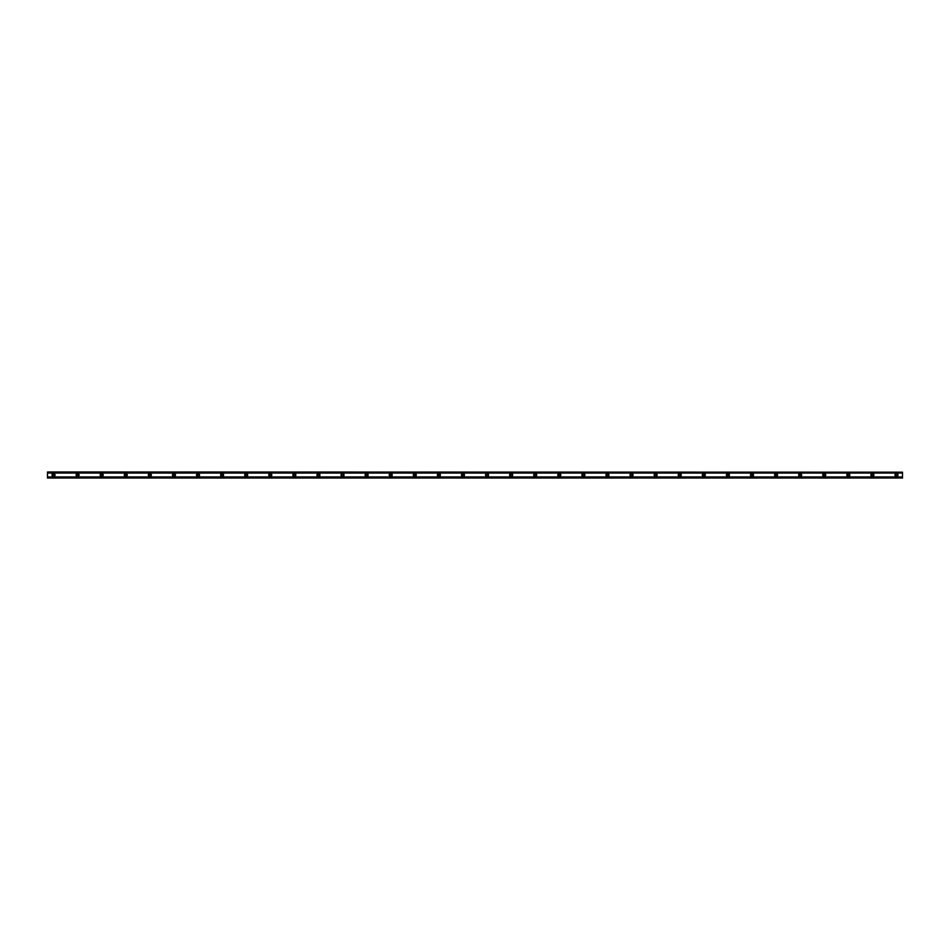 <?xml version="1.0" encoding="UTF-8"?>
<svg xmlns="http://www.w3.org/2000/svg" width="950" height="950" viewBox="0 0 950 950"><rect width="100%" height="100%" fill="white"/><g stroke="black" fill="none" stroke-linecap="round" stroke-linejoin="round"><path stroke-width="0.71" stroke-dasharray="4.75 3.56" d="M53.521 475.902A0.902 0.902 0 0 1 52.618 475A0.902 0.902 0 0 1 53.521 474.098A0.902 0.902 0 0 1 54.423 475A0.902 0.902 0 0 1 53.521 475.902M896.479 475.902A0.902 0.902 0 0 1 895.577 475A0.902 0.902 0 0 1 896.479 474.098A0.902 0.902 0 0 1 897.382 475A0.902 0.902 0 0 1 896.479 475.902M872.397 475.902A0.902 0.902 0 0 1 871.494 475A0.902 0.902 0 0 1 872.397 474.098A0.902 0.902 0 0 1 873.299 475A0.902 0.902 0 0 1 872.397 475.902M848.314 475.902A0.902 0.902 0 0 1 847.412 475A0.902 0.902 0 0 1 848.314 474.098A0.902 0.902 0 0 1 849.217 475A0.902 0.902 0 0 1 848.314 475.902M824.22 475.902A0.902 0.902 0 0 1 823.318 475A0.902 0.902 0 0 1 824.22 474.098A0.902 0.902 0 0 1 825.134 475A0.902 0.902 0 0 1 824.22 475.902M800.137 475.902A0.902 0.902 0 0 1 799.235 475A0.902 0.902 0 0 1 800.137 474.098A0.902 0.902 0 0 1 801.04 475A0.902 0.902 0 0 1 800.137 475.902M776.055 475.902A0.902 0.902 0 0 1 775.153 475A0.902 0.902 0 0 1 776.055 474.098A0.902 0.902 0 0 1 776.957 475A0.902 0.902 0 0 1 776.055 475.902M751.972 475.902A0.902 0.902 0 0 1 751.07 475A0.902 0.902 0 0 1 751.972 474.098A0.902 0.902 0 0 1 752.875 475A0.902 0.902 0 0 1 751.972 475.902M727.89 475.902A0.902 0.902 0 0 1 726.988 475A0.902 0.902 0 0 1 727.89 474.098A0.902 0.902 0 0 1 728.793 475A0.902 0.902 0 0 1 727.89 475.902M703.807 475.902A0.902 0.902 0 0 1 702.905 475A0.902 0.902 0 0 1 703.807 474.098A0.902 0.902 0 0 1 704.71 475A0.902 0.902 0 0 1 703.807 475.902M679.713 475.902A0.902 0.902 0 0 1 678.811 475A0.902 0.902 0 0 1 679.713 474.098A0.902 0.902 0 0 1 680.616 475A0.902 0.902 0 0 1 679.713 475.902M655.631 475.902A0.902 0.902 0 0 1 654.728 475A0.902 0.902 0 0 1 655.631 474.098A0.902 0.902 0 0 1 656.533 475A0.902 0.902 0 0 1 655.631 475.902M631.548 475.902A0.902 0.902 0 0 1 630.646 475A0.902 0.902 0 0 1 631.548 474.098A0.902 0.902 0 0 1 632.451 475A0.902 0.902 0 0 1 631.548 475.902M607.466 475.902A0.902 0.902 0 0 1 606.563 475A0.902 0.902 0 0 1 607.466 474.098A0.902 0.902 0 0 1 608.368 475A0.902 0.902 0 0 1 607.466 475.902M583.383 475.902A0.902 0.902 0 0 1 582.481 475A0.902 0.902 0 0 1 583.383 474.098A0.902 0.902 0 0 1 584.286 475A0.902 0.902 0 0 1 583.383 475.902M559.301 475.902A0.902 0.902 0 0 1 558.398 475A0.902 0.902 0 0 1 559.301 474.098A0.902 0.902 0 0 1 560.203 475A0.902 0.902 0 0 1 559.301 475.902M535.206 475.902A0.902 0.902 0 0 1 534.304 475A0.902 0.902 0 0 1 535.206 474.098A0.902 0.902 0 0 1 536.109 475A0.902 0.902 0 0 1 535.206 475.902M511.124 475.902A0.902 0.902 0 0 1 510.221 475A0.902 0.902 0 0 1 511.124 474.098A0.902 0.902 0 0 1 512.026 475A0.902 0.902 0 0 1 511.124 475.902M487.041 475.902A0.902 0.902 0 0 1 486.139 475A0.902 0.902 0 0 1 487.041 474.098A0.902 0.902 0 0 1 487.944 475A0.902 0.902 0 0 1 487.041 475.902M462.959 475.902A0.902 0.902 0 0 1 462.056 475A0.902 0.902 0 0 1 462.959 474.098A0.902 0.902 0 0 1 463.861 475A0.902 0.902 0 0 1 462.959 475.902M438.876 475.902A0.902 0.902 0 0 1 437.974 475A0.902 0.902 0 0 1 438.876 474.098A0.902 0.902 0 0 1 439.779 475A0.902 0.902 0 0 1 438.876 475.902M414.794 475.902A0.902 0.902 0 0 1 413.891 475A0.902 0.902 0 0 1 414.794 474.098A0.902 0.902 0 0 1 415.696 475A0.902 0.902 0 0 1 414.794 475.902M390.699 475.902A0.902 0.902 0 0 1 389.797 475A0.902 0.902 0 0 1 390.699 474.098A0.902 0.902 0 0 1 391.602 475A0.902 0.902 0 0 1 390.699 475.902M366.617 475.902A0.902 0.902 0 0 1 365.714 475A0.902 0.902 0 0 1 366.617 474.098A0.902 0.902 0 0 1 367.519 475A0.902 0.902 0 0 1 366.617 475.902M342.534 475.902A0.902 0.902 0 0 1 341.632 475A0.902 0.902 0 0 1 342.534 474.098A0.902 0.902 0 0 1 343.437 475A0.902 0.902 0 0 1 342.534 475.902M318.452 475.902A0.902 0.902 0 0 1 317.549 475A0.902 0.902 0 0 1 318.452 474.098A0.902 0.902 0 0 1 319.354 475A0.902 0.902 0 0 1 318.452 475.902M294.369 475.902A0.902 0.902 0 0 1 293.467 475A0.902 0.902 0 0 1 294.369 474.098A0.902 0.902 0 0 1 295.272 475A0.902 0.902 0 0 1 294.369 475.902M270.287 475.902A0.902 0.902 0 0 1 269.384 475A0.902 0.902 0 0 1 270.287 474.098A0.902 0.902 0 0 1 271.189 475A0.902 0.902 0 0 1 270.287 475.902M246.192 475.902A0.902 0.902 0 0 1 245.29 475A0.902 0.902 0 0 1 246.192 474.098A0.902 0.902 0 0 1 247.095 475A0.902 0.902 0 0 1 246.192 475.902M222.11 475.902A0.902 0.902 0 0 1 221.208 475A0.902 0.902 0 0 1 222.11 474.098A0.902 0.902 0 0 1 223.013 475A0.902 0.902 0 0 1 222.11 475.902M198.027 475.902A0.902 0.902 0 0 1 197.125 475A0.902 0.902 0 0 1 198.027 474.098A0.902 0.902 0 0 1 198.93 475A0.902 0.902 0 0 1 198.027 475.902M173.945 475.902A0.902 0.902 0 0 1 173.042 475A0.902 0.902 0 0 1 173.945 474.098A0.902 0.902 0 0 1 174.848 475A0.902 0.902 0 0 1 173.945 475.902M149.863 475.902A0.902 0.902 0 0 1 148.96 475A0.902 0.902 0 0 1 149.863 474.098A0.902 0.902 0 0 1 150.765 475A0.902 0.902 0 0 1 149.863 475.902M125.78 475.902A0.902 0.902 0 0 1 124.866 475A0.902 0.902 0 0 1 125.78 474.098A0.902 0.902 0 0 1 126.683 475A0.902 0.902 0 0 1 125.78 475.902M101.686 475.902A0.902 0.902 0 0 1 100.783 475A0.902 0.902 0 0 1 101.686 474.098A0.902 0.902 0 0 1 102.588 475A0.902 0.902 0 0 1 101.686 475.902M77.603 475.902A0.902 0.902 0 0 1 76.701 475A0.902 0.902 0 0 1 77.603 474.098A0.902 0.902 0 0 1 78.506 475A0.902 0.902 0 0 1 77.603 475.902M53.521 473.492A1.508 1.508 0 0 0 52.012 475A1.508 1.508 0 0 0 53.521 476.508A1.508 1.508 0 0 0 55.029 475A1.508 1.508 0 0 0 53.521 473.492M896.479 473.492A1.508 1.508 0 0 0 894.971 475A1.508 1.508 0 0 0 896.479 476.508A1.508 1.508 0 0 0 897.988 475A1.508 1.508 0 0 0 896.479 473.492M872.397 473.492A1.508 1.508 0 0 0 870.889 475A1.508 1.508 0 0 0 872.397 476.508A1.508 1.508 0 0 0 873.905 475A1.508 1.508 0 0 0 872.397 473.492M848.314 473.492A1.508 1.508 0 0 0 846.806 475A1.508 1.508 0 0 0 848.314 476.508A1.508 1.508 0 0 0 849.811 475A1.508 1.508 0 0 0 848.314 473.492M824.22 473.492A1.508 1.508 0 0 0 822.724 475A1.508 1.508 0 0 0 824.22 476.508A1.508 1.508 0 0 0 825.728 475A1.508 1.508 0 0 0 824.22 473.492M800.137 473.492A1.508 1.508 0 0 0 798.641 475A1.508 1.508 0 0 0 800.137 476.508A1.508 1.508 0 0 0 801.646 475A1.508 1.508 0 0 0 800.137 473.492M776.055 473.492A1.508 1.508 0 0 0 774.547 475A1.508 1.508 0 0 0 776.055 476.508A1.508 1.508 0 0 0 777.563 475A1.508 1.508 0 0 0 776.055 473.492M751.972 473.492A1.508 1.508 0 0 0 750.464 475A1.508 1.508 0 0 0 751.972 476.508A1.508 1.508 0 0 0 753.481 475A1.508 1.508 0 0 0 751.972 473.492M727.89 473.492A1.508 1.508 0 0 0 726.382 475A1.508 1.508 0 0 0 727.89 476.508A1.508 1.508 0 0 0 729.398 475A1.508 1.508 0 0 0 727.89 473.492M703.807 473.492A1.508 1.508 0 0 0 702.299 475A1.508 1.508 0 0 0 703.807 476.508A1.508 1.508 0 0 0 705.304 475A1.508 1.508 0 0 0 703.807 473.492M679.713 473.492A1.508 1.508 0 0 0 678.217 475A1.508 1.508 0 0 0 679.713 476.508A1.508 1.508 0 0 0 681.221 475A1.508 1.508 0 0 0 679.713 473.492M655.631 473.492A1.508 1.508 0 0 0 654.134 475A1.508 1.508 0 0 0 655.631 476.508A1.508 1.508 0 0 0 657.139 475A1.508 1.508 0 0 0 655.631 473.492M631.548 473.492A1.508 1.508 0 0 0 630.04 475A1.508 1.508 0 0 0 631.548 476.508A1.508 1.508 0 0 0 633.056 475A1.508 1.508 0 0 0 631.548 473.492M607.466 473.492A1.508 1.508 0 0 0 605.957 475A1.508 1.508 0 0 0 607.466 476.508A1.508 1.508 0 0 0 608.974 475A1.508 1.508 0 0 0 607.466 473.492M583.383 473.492A1.508 1.508 0 0 0 581.875 475A1.508 1.508 0 0 0 583.383 476.508A1.508 1.508 0 0 0 584.891 475A1.508 1.508 0 0 0 583.383 473.492M559.301 473.492A1.508 1.508 0 0 0 557.793 475A1.508 1.508 0 0 0 559.301 476.508A1.508 1.508 0 0 0 560.797 475A1.508 1.508 0 0 0 559.301 473.492M535.206 473.492A1.508 1.508 0 0 0 533.71 475A1.508 1.508 0 0 0 535.206 476.508A1.508 1.508 0 0 0 536.714 475A1.508 1.508 0 0 0 535.206 473.492M511.124 473.492A1.508 1.508 0 0 0 509.616 475A1.508 1.508 0 0 0 511.124 476.508A1.508 1.508 0 0 0 512.632 475A1.508 1.508 0 0 0 511.124 473.492M487.041 473.492A1.508 1.508 0 0 0 485.533 475A1.508 1.508 0 0 0 487.041 476.508A1.508 1.508 0 0 0 488.549 475A1.508 1.508 0 0 0 487.041 473.492M462.959 473.492A1.508 1.508 0 0 0 461.451 475A1.508 1.508 0 0 0 462.959 476.508A1.508 1.508 0 0 0 464.467 475A1.508 1.508 0 0 0 462.959 473.492M438.876 473.492A1.508 1.508 0 0 0 437.368 475A1.508 1.508 0 0 0 438.876 476.508A1.508 1.508 0 0 0 440.384 475A1.508 1.508 0 0 0 438.876 473.492M414.794 473.492A1.508 1.508 0 0 0 413.286 475A1.508 1.508 0 0 0 414.794 476.508A1.508 1.508 0 0 0 416.29 475A1.508 1.508 0 0 0 414.794 473.492M390.699 473.492A1.508 1.508 0 0 0 389.203 475A1.508 1.508 0 0 0 390.699 476.508A1.508 1.508 0 0 0 392.207 475A1.508 1.508 0 0 0 390.699 473.492M366.617 473.492A1.508 1.508 0 0 0 365.109 475A1.508 1.508 0 0 0 366.617 476.508A1.508 1.508 0 0 0 368.125 475A1.508 1.508 0 0 0 366.617 473.492M342.534 473.492A1.508 1.508 0 0 0 341.026 475A1.508 1.508 0 0 0 342.534 476.508A1.508 1.508 0 0 0 344.043 475A1.508 1.508 0 0 0 342.534 473.492M318.452 473.492A1.508 1.508 0 0 0 316.944 475A1.508 1.508 0 0 0 318.452 476.508A1.508 1.508 0 0 0 319.96 475A1.508 1.508 0 0 0 318.452 473.492M294.369 473.492A1.508 1.508 0 0 0 292.861 475A1.508 1.508 0 0 0 294.369 476.508A1.508 1.508 0 0 0 295.866 475A1.508 1.508 0 0 0 294.369 473.492M270.287 473.492A1.508 1.508 0 0 0 268.779 475A1.508 1.508 0 0 0 270.287 476.508A1.508 1.508 0 0 0 271.783 475A1.508 1.508 0 0 0 270.287 473.492M246.192 473.492A1.508 1.508 0 0 0 244.696 475A1.508 1.508 0 0 0 246.192 476.508A1.508 1.508 0 0 0 247.701 475A1.508 1.508 0 0 0 246.192 473.492M222.11 473.492A1.508 1.508 0 0 0 220.602 475A1.508 1.508 0 0 0 222.11 476.508A1.508 1.508 0 0 0 223.618 475A1.508 1.508 0 0 0 222.11 473.492M198.027 473.492A1.508 1.508 0 0 0 196.519 475A1.508 1.508 0 0 0 198.027 476.508A1.508 1.508 0 0 0 199.536 475A1.508 1.508 0 0 0 198.027 473.492M173.945 473.492A1.508 1.508 0 0 0 172.437 475A1.508 1.508 0 0 0 173.945 476.508A1.508 1.508 0 0 0 175.453 475A1.508 1.508 0 0 0 173.945 473.492M149.863 473.492A1.508 1.508 0 0 0 148.354 475A1.508 1.508 0 0 0 149.863 476.508A1.508 1.508 0 0 0 151.359 475A1.508 1.508 0 0 0 149.863 473.492M125.78 473.492A1.508 1.508 0 0 0 124.272 475A1.508 1.508 0 0 0 125.78 476.508A1.508 1.508 0 0 0 127.276 475A1.508 1.508 0 0 0 125.78 473.492M101.686 473.492A1.508 1.508 0 0 0 100.189 475A1.508 1.508 0 0 0 101.686 476.508A1.508 1.508 0 0 0 103.194 475A1.508 1.508 0 0 0 101.686 473.492M77.603 473.492A1.508 1.508 0 0 0 76.095 475A1.508 1.508 0 0 0 77.603 476.508A1.508 1.508 0 0 0 79.111 475A1.508 1.508 0 0 0 77.603 473.492M902.5 477.114L47.5 477.114L902.5 477.031L902.5 472.328L47.5 472.328L47.5 477.672L902.5 477.672L902.5 477.031M47.5 477.031L47.5 478.016L902.5 477.969M47.5 477.114L902.5 477.672L47.5 477.969M47.5 472.969L47.5 472.328L902.5 471.984L47.5 471.984L47.5 472.969L902.5 472.969L902.5 471.984L47.5 471.984L902.5 471.984L902.5 472.969M902.5 472.328L47.5 472.328M47.5 472.886L902.5 472.886M902.5 472.827L47.5 472.827M47.5 477.173L902.5 477.173M47.5 477.672L902.5 477.672M902.5 472.031L47.5 472.031"/><path stroke-width="1.43" d="M53.521 475.902A0.902 0.902 0 0 1 52.618 475A0.902 0.902 0 0 1 53.521 474.098A0.902 0.902 0 0 1 54.423 475A0.902 0.902 0 0 1 53.521 475.902M896.479 475.902A0.902 0.902 0 0 1 895.577 475A0.902 0.902 0 0 1 896.479 474.098A0.902 0.902 0 0 1 897.382 475A0.902 0.902 0 0 1 896.479 475.902M872.397 475.902A0.902 0.902 0 0 1 871.494 475A0.902 0.902 0 0 1 872.397 474.098A0.902 0.902 0 0 1 873.299 475A0.902 0.902 0 0 1 872.397 475.902M848.314 475.902A0.902 0.902 0 0 1 847.412 475A0.902 0.902 0 0 1 848.314 474.098A0.902 0.902 0 0 1 849.217 475A0.902 0.902 0 0 1 848.314 475.902M824.22 475.902A0.902 0.902 0 0 1 823.318 475A0.902 0.902 0 0 1 824.22 474.098A0.902 0.902 0 0 1 825.134 475A0.902 0.902 0 0 1 824.22 475.902M800.137 475.902A0.902 0.902 0 0 1 799.235 475A0.902 0.902 0 0 1 800.137 474.098A0.902 0.902 0 0 1 801.04 475A0.902 0.902 0 0 1 800.137 475.902M776.055 475.902A0.902 0.902 0 0 1 775.153 475A0.902 0.902 0 0 1 776.055 474.098A0.902 0.902 0 0 1 776.957 475A0.902 0.902 0 0 1 776.055 475.902M751.972 475.902A0.902 0.902 0 0 1 751.07 475A0.902 0.902 0 0 1 751.972 474.098A0.902 0.902 0 0 1 752.875 475A0.902 0.902 0 0 1 751.972 475.902M727.89 475.902A0.902 0.902 0 0 1 726.988 475A0.902 0.902 0 0 1 727.89 474.098A0.902 0.902 0 0 1 728.793 475A0.902 0.902 0 0 1 727.89 475.902M703.807 475.902A0.902 0.902 0 0 1 702.905 475A0.902 0.902 0 0 1 703.807 474.098A0.902 0.902 0 0 1 704.71 475A0.902 0.902 0 0 1 703.807 475.902M679.713 475.902A0.902 0.902 0 0 1 678.811 475A0.902 0.902 0 0 1 679.713 474.098A0.902 0.902 0 0 1 680.616 475A0.902 0.902 0 0 1 679.713 475.902M655.631 475.902A0.902 0.902 0 0 1 654.728 475A0.902 0.902 0 0 1 655.631 474.098A0.902 0.902 0 0 1 656.533 475A0.902 0.902 0 0 1 655.631 475.902M631.548 475.902A0.902 0.902 0 0 1 630.646 475A0.902 0.902 0 0 1 631.548 474.098A0.902 0.902 0 0 1 632.451 475A0.902 0.902 0 0 1 631.548 475.902M607.466 475.902A0.902 0.902 0 0 1 606.563 475A0.902 0.902 0 0 1 607.466 474.098A0.902 0.902 0 0 1 608.368 475A0.902 0.902 0 0 1 607.466 475.902M583.383 475.902A0.902 0.902 0 0 1 582.481 475A0.902 0.902 0 0 1 583.383 474.098A0.902 0.902 0 0 1 584.286 475A0.902 0.902 0 0 1 583.383 475.902M559.301 475.902A0.902 0.902 0 0 1 558.398 475A0.902 0.902 0 0 1 559.301 474.098A0.902 0.902 0 0 1 560.203 475A0.902 0.902 0 0 1 559.301 475.902M535.206 475.902A0.902 0.902 0 0 1 534.304 475A0.902 0.902 0 0 1 535.206 474.098A0.902 0.902 0 0 1 536.109 475A0.902 0.902 0 0 1 535.206 475.902M511.124 475.902A0.902 0.902 0 0 1 510.221 475A0.902 0.902 0 0 1 511.124 474.098A0.902 0.902 0 0 1 512.026 475A0.902 0.902 0 0 1 511.124 475.902M487.041 475.902A0.902 0.902 0 0 1 486.139 475A0.902 0.902 0 0 1 487.041 474.098A0.902 0.902 0 0 1 487.944 475A0.902 0.902 0 0 1 487.041 475.902M462.959 475.902A0.902 0.902 0 0 1 462.056 475A0.902 0.902 0 0 1 462.959 474.098A0.902 0.902 0 0 1 463.861 475A0.902 0.902 0 0 1 462.959 475.902M438.876 475.902A0.902 0.902 0 0 1 437.974 475A0.902 0.902 0 0 1 438.876 474.098A0.902 0.902 0 0 1 439.779 475A0.902 0.902 0 0 1 438.876 475.902M414.794 475.902A0.902 0.902 0 0 1 413.891 475A0.902 0.902 0 0 1 414.794 474.098A0.902 0.902 0 0 1 415.696 475A0.902 0.902 0 0 1 414.794 475.902M390.699 475.902A0.902 0.902 0 0 1 389.797 475A0.902 0.902 0 0 1 390.699 474.098A0.902 0.902 0 0 1 391.602 475A0.902 0.902 0 0 1 390.699 475.902M366.617 475.902A0.902 0.902 0 0 1 365.714 475A0.902 0.902 0 0 1 366.617 474.098A0.902 0.902 0 0 1 367.519 475A0.902 0.902 0 0 1 366.617 475.902M342.534 475.902A0.902 0.902 0 0 1 341.632 475A0.902 0.902 0 0 1 342.534 474.098A0.902 0.902 0 0 1 343.437 475A0.902 0.902 0 0 1 342.534 475.902M318.452 475.902A0.902 0.902 0 0 1 317.549 475A0.902 0.902 0 0 1 318.452 474.098A0.902 0.902 0 0 1 319.354 475A0.902 0.902 0 0 1 318.452 475.902M294.369 475.902A0.902 0.902 0 0 1 293.467 475A0.902 0.902 0 0 1 294.369 474.098A0.902 0.902 0 0 1 295.272 475A0.902 0.902 0 0 1 294.369 475.902M270.287 475.902A0.902 0.902 0 0 1 269.384 475A0.902 0.902 0 0 1 270.287 474.098A0.902 0.902 0 0 1 271.189 475A0.902 0.902 0 0 1 270.287 475.902M246.192 475.902A0.902 0.902 0 0 1 245.29 475A0.902 0.902 0 0 1 246.192 474.098A0.902 0.902 0 0 1 247.095 475A0.902 0.902 0 0 1 246.192 475.902M222.11 475.902A0.902 0.902 0 0 1 221.208 475A0.902 0.902 0 0 1 222.11 474.098A0.902 0.902 0 0 1 223.013 475A0.902 0.902 0 0 1 222.11 475.902M198.027 475.902A0.902 0.902 0 0 1 197.125 475A0.902 0.902 0 0 1 198.027 474.098A0.902 0.902 0 0 1 198.93 475A0.902 0.902 0 0 1 198.027 475.902M173.945 475.902A0.902 0.902 0 0 1 173.042 475A0.902 0.902 0 0 1 173.945 474.098A0.902 0.902 0 0 1 174.848 475A0.902 0.902 0 0 1 173.945 475.902M149.863 475.902A0.902 0.902 0 0 1 148.96 475A0.902 0.902 0 0 1 149.863 474.098A0.902 0.902 0 0 1 150.765 475A0.902 0.902 0 0 1 149.863 475.902M125.78 475.902A0.902 0.902 0 0 1 124.866 475A0.902 0.902 0 0 1 125.78 474.098A0.902 0.902 0 0 1 126.683 475A0.902 0.902 0 0 1 125.78 475.902M101.686 475.902A0.902 0.902 0 0 1 100.783 475A0.902 0.902 0 0 1 101.686 474.098A0.902 0.902 0 0 1 102.588 475A0.902 0.902 0 0 1 101.686 475.902M77.603 475.902A0.902 0.902 0 0 1 76.701 475A0.902 0.902 0 0 1 77.603 474.098A0.902 0.902 0 0 1 78.506 475A0.902 0.902 0 0 1 77.603 475.902M53.521 473.492A1.508 1.508 0 0 0 52.012 475A1.508 1.508 0 0 0 53.521 476.508A1.508 1.508 0 0 0 55.029 475A1.508 1.508 0 0 0 53.521 473.492M896.479 473.492A1.508 1.508 0 0 0 894.971 475A1.508 1.508 0 0 0 896.479 476.508A1.508 1.508 0 0 0 897.988 475A1.508 1.508 0 0 0 896.479 473.492M872.397 473.492A1.508 1.508 0 0 0 870.889 475A1.508 1.508 0 0 0 872.397 476.508A1.508 1.508 0 0 0 873.905 475A1.508 1.508 0 0 0 872.397 473.492M848.314 473.492A1.508 1.508 0 0 0 846.806 475A1.508 1.508 0 0 0 848.314 476.508A1.508 1.508 0 0 0 849.811 475A1.508 1.508 0 0 0 848.314 473.492M824.22 473.492A1.508 1.508 0 0 0 822.724 475A1.508 1.508 0 0 0 824.22 476.508A1.508 1.508 0 0 0 825.728 475A1.508 1.508 0 0 0 824.22 473.492M800.137 473.492A1.508 1.508 0 0 0 798.641 475A1.508 1.508 0 0 0 800.137 476.508A1.508 1.508 0 0 0 801.646 475A1.508 1.508 0 0 0 800.137 473.492M776.055 473.492A1.508 1.508 0 0 0 774.547 475A1.508 1.508 0 0 0 776.055 476.508A1.508 1.508 0 0 0 777.563 475A1.508 1.508 0 0 0 776.055 473.492M751.972 473.492A1.508 1.508 0 0 0 750.464 475A1.508 1.508 0 0 0 751.972 476.508A1.508 1.508 0 0 0 753.481 475A1.508 1.508 0 0 0 751.972 473.492M727.89 473.492A1.508 1.508 0 0 0 726.382 475A1.508 1.508 0 0 0 727.89 476.508A1.508 1.508 0 0 0 729.398 475A1.508 1.508 0 0 0 727.89 473.492M703.807 473.492A1.508 1.508 0 0 0 702.299 475A1.508 1.508 0 0 0 703.807 476.508A1.508 1.508 0 0 0 705.304 475A1.508 1.508 0 0 0 703.807 473.492M679.713 473.492A1.508 1.508 0 0 0 678.217 475A1.508 1.508 0 0 0 679.713 476.508A1.508 1.508 0 0 0 681.221 475A1.508 1.508 0 0 0 679.713 473.492M655.631 473.492A1.508 1.508 0 0 0 654.134 475A1.508 1.508 0 0 0 655.631 476.508A1.508 1.508 0 0 0 657.139 475A1.508 1.508 0 0 0 655.631 473.492M631.548 473.492A1.508 1.508 0 0 0 630.04 475A1.508 1.508 0 0 0 631.548 476.508A1.508 1.508 0 0 0 633.056 475A1.508 1.508 0 0 0 631.548 473.492M607.466 473.492A1.508 1.508 0 0 0 605.957 475A1.508 1.508 0 0 0 607.466 476.508A1.508 1.508 0 0 0 608.974 475A1.508 1.508 0 0 0 607.466 473.492M583.383 473.492A1.508 1.508 0 0 0 581.875 475A1.508 1.508 0 0 0 583.383 476.508A1.508 1.508 0 0 0 584.891 475A1.508 1.508 0 0 0 583.383 473.492M559.301 473.492A1.508 1.508 0 0 0 557.793 475A1.508 1.508 0 0 0 559.301 476.508A1.508 1.508 0 0 0 560.797 475A1.508 1.508 0 0 0 559.301 473.492M535.206 473.492A1.508 1.508 0 0 0 533.71 475A1.508 1.508 0 0 0 535.206 476.508A1.508 1.508 0 0 0 536.714 475A1.508 1.508 0 0 0 535.206 473.492M511.124 473.492A1.508 1.508 0 0 0 509.616 475A1.508 1.508 0 0 0 511.124 476.508A1.508 1.508 0 0 0 512.632 475A1.508 1.508 0 0 0 511.124 473.492M487.041 473.492A1.508 1.508 0 0 0 485.533 475A1.508 1.508 0 0 0 487.041 476.508A1.508 1.508 0 0 0 488.549 475A1.508 1.508 0 0 0 487.041 473.492M462.959 473.492A1.508 1.508 0 0 0 461.451 475A1.508 1.508 0 0 0 462.959 476.508A1.508 1.508 0 0 0 464.467 475A1.508 1.508 0 0 0 462.959 473.492M438.876 473.492A1.508 1.508 0 0 0 437.368 475A1.508 1.508 0 0 0 438.876 476.508A1.508 1.508 0 0 0 440.384 475A1.508 1.508 0 0 0 438.876 473.492M414.794 473.492A1.508 1.508 0 0 0 413.286 475A1.508 1.508 0 0 0 414.794 476.508A1.508 1.508 0 0 0 416.29 475A1.508 1.508 0 0 0 414.794 473.492M390.699 473.492A1.508 1.508 0 0 0 389.203 475A1.508 1.508 0 0 0 390.699 476.508A1.508 1.508 0 0 0 392.207 475A1.508 1.508 0 0 0 390.699 473.492M366.617 473.492A1.508 1.508 0 0 0 365.109 475A1.508 1.508 0 0 0 366.617 476.508A1.508 1.508 0 0 0 368.125 475A1.508 1.508 0 0 0 366.617 473.492M342.534 473.492A1.508 1.508 0 0 0 341.026 475A1.508 1.508 0 0 0 342.534 476.508A1.508 1.508 0 0 0 344.043 475A1.508 1.508 0 0 0 342.534 473.492M318.452 473.492A1.508 1.508 0 0 0 316.944 475A1.508 1.508 0 0 0 318.452 476.508A1.508 1.508 0 0 0 319.96 475A1.508 1.508 0 0 0 318.452 473.492M294.369 473.492A1.508 1.508 0 0 0 292.861 475A1.508 1.508 0 0 0 294.369 476.508A1.508 1.508 0 0 0 295.866 475A1.508 1.508 0 0 0 294.369 473.492M270.287 473.492A1.508 1.508 0 0 0 268.779 475A1.508 1.508 0 0 0 270.287 476.508A1.508 1.508 0 0 0 271.783 475A1.508 1.508 0 0 0 270.287 473.492M246.192 473.492A1.508 1.508 0 0 0 244.696 475A1.508 1.508 0 0 0 246.192 476.508A1.508 1.508 0 0 0 247.701 475A1.508 1.508 0 0 0 246.192 473.492M222.11 473.492A1.508 1.508 0 0 0 220.602 475A1.508 1.508 0 0 0 222.11 476.508A1.508 1.508 0 0 0 223.618 475A1.508 1.508 0 0 0 222.11 473.492M198.027 473.492A1.508 1.508 0 0 0 196.519 475A1.508 1.508 0 0 0 198.027 476.508A1.508 1.508 0 0 0 199.536 475A1.508 1.508 0 0 0 198.027 473.492M173.945 473.492A1.508 1.508 0 0 0 172.437 475A1.508 1.508 0 0 0 173.945 476.508A1.508 1.508 0 0 0 175.453 475A1.508 1.508 0 0 0 173.945 473.492M149.863 473.492A1.508 1.508 0 0 0 148.354 475A1.508 1.508 0 0 0 149.863 476.508A1.508 1.508 0 0 0 151.359 475A1.508 1.508 0 0 0 149.863 473.492M125.78 473.492A1.508 1.508 0 0 0 124.272 475A1.508 1.508 0 0 0 125.78 476.508A1.508 1.508 0 0 0 127.276 475A1.508 1.508 0 0 0 125.78 473.492M101.686 473.492A1.508 1.508 0 0 0 100.189 475A1.508 1.508 0 0 0 101.686 476.508A1.508 1.508 0 0 0 103.194 475A1.508 1.508 0 0 0 101.686 473.492M77.603 473.492A1.508 1.508 0 0 0 76.095 475A1.508 1.508 0 0 0 77.603 476.508A1.508 1.508 0 0 0 79.111 475A1.508 1.508 0 0 0 77.603 473.492M47.5 477.826L47.5 476.947L902.5 476.947L902.5 478.016L47.5 478.016L902.5 477.826M47.5 472.174L902.5 472.174L47.5 471.984L47.5 476.947M902.5 472.174L902.5 476.947M902.5 477.672L47.5 477.672M47.5 473.053L902.5 473.053M47.5 472.328L902.5 472.328"/></g></svg>
